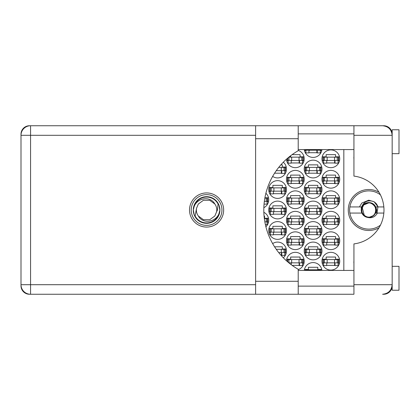 <?xml version="1.0" encoding="UTF-8"?>
<svg xmlns="http://www.w3.org/2000/svg" width="420" height="420" viewBox="0 0 420 420"><rect width="100%" height="100%" fill="white"/><g stroke="black" fill="none" stroke-linecap="round" stroke-linejoin="round"><path stroke-width="0.63" d="M379.013 192.271A20.486 20.486 0 0 0 348.269 210A20.486 20.486 0 0 0 379.013 227.729M353.934 263.314A8.537 8.537 0 0 1 353.934 261.156M353.934 158.844A8.537 8.537 0 0 1 353.934 156.686M321.977 261.209A8.878 8.878 0 0 0 330.855 270.086A8.878 8.878 0 0 0 339.733 261.209A8.878 8.878 0 0 0 330.855 252.336A8.878 8.878 0 0 0 321.977 261.209M298.216 269.608A8.878 8.878 0 0 0 295.544 252.336A8.878 8.878 0 0 0 286.482 260.82M321.977 240.728A8.878 8.878 0 0 0 330.855 249.601A8.878 8.878 0 0 0 339.733 240.728A8.878 8.878 0 0 0 330.855 231.851A8.878 8.878 0 0 0 321.977 240.728M286.471 240.728A8.878 8.878 0 0 0 295.349 249.601A8.878 8.878 0 0 0 304.227 240.728A8.878 8.878 0 0 0 295.349 231.851A8.878 8.878 0 0 0 286.471 240.728M321.977 220.243A8.878 8.878 0 0 0 330.855 229.121A8.878 8.878 0 0 0 339.733 220.243A8.878 8.878 0 0 0 330.855 211.365A8.878 8.878 0 0 0 321.977 220.243M286.471 220.243A8.878 8.878 0 0 0 295.349 229.121A8.878 8.878 0 0 0 304.227 220.243A8.878 8.878 0 0 0 295.349 211.365A8.878 8.878 0 0 0 286.471 220.243M265.892 226.742A8.878 8.878 0 0 0 263.844 212.315M321.977 199.757A8.878 8.878 0 0 0 330.855 208.635A8.878 8.878 0 0 0 339.733 199.757A8.878 8.878 0 0 0 330.855 190.88A8.878 8.878 0 0 0 321.977 199.757M286.471 199.757A8.878 8.878 0 0 0 295.349 208.635A8.878 8.878 0 0 0 304.227 199.757A8.878 8.878 0 0 0 295.349 190.88A8.878 8.878 0 0 0 286.471 199.757M263.844 207.685A8.878 8.878 0 0 0 265.892 193.258M321.977 179.272A8.878 8.878 0 0 0 330.855 188.15A8.878 8.878 0 0 0 339.733 179.272A8.878 8.878 0 0 0 330.855 170.399A8.878 8.878 0 0 0 321.977 179.272M286.471 179.272A8.878 8.878 0 0 0 295.349 188.15A8.878 8.878 0 0 0 304.227 179.272A8.878 8.878 0 0 0 295.349 170.399A8.878 8.878 0 0 0 286.471 179.272M321.977 158.791A8.878 8.878 0 0 0 330.855 167.664A8.878 8.878 0 0 0 339.733 158.791A8.878 8.878 0 0 0 330.855 149.914A8.878 8.878 0 0 0 321.977 158.791M286.482 159.18A8.878 8.878 0 0 0 295.544 167.664A8.878 8.878 0 0 0 298.216 150.392M304.227 250.966A8.878 8.878 0 0 0 313.105 259.844A8.878 8.878 0 0 0 321.977 250.966A8.878 8.878 0 0 0 313.105 242.093A8.878 8.878 0 0 0 304.227 250.966M283.3 257.77A8.878 8.878 0 0 0 281.773 243.133A8.878 8.878 0 0 0 272.643 243.6M304.227 230.486A8.878 8.878 0 0 0 313.105 239.358A8.878 8.878 0 0 0 321.977 230.486A8.878 8.878 0 0 0 313.105 221.608A8.878 8.878 0 0 0 304.227 230.486M268.721 230.486A8.878 8.878 0 0 0 277.599 239.358A8.878 8.878 0 0 0 286.471 230.486A8.878 8.878 0 0 0 277.599 221.608A8.878 8.878 0 0 0 268.721 230.486M304.227 210A8.878 8.878 0 0 0 313.105 218.878A8.878 8.878 0 0 0 321.977 210A8.878 8.878 0 0 0 313.105 201.122A8.878 8.878 0 0 0 304.227 210M268.721 210A8.878 8.878 0 0 0 277.599 218.878A8.878 8.878 0 0 0 286.471 210A8.878 8.878 0 0 0 277.599 201.122A8.878 8.878 0 0 0 268.721 210M304.227 189.515A8.878 8.878 0 0 0 313.105 198.392A8.878 8.878 0 0 0 321.977 189.515A8.878 8.878 0 0 0 313.105 180.642A8.878 8.878 0 0 0 304.227 189.515M268.721 189.515A8.878 8.878 0 0 0 277.599 198.392A8.878 8.878 0 0 0 286.471 189.515A8.878 8.878 0 0 0 277.599 180.642A8.878 8.878 0 0 0 268.721 189.515M304.227 169.034A8.878 8.878 0 0 0 313.105 177.907A8.878 8.878 0 0 0 321.977 169.034A8.878 8.878 0 0 0 313.105 160.156A8.878 8.878 0 0 0 304.227 169.034M283.3 162.23A8.878 8.878 0 0 1 281.773 176.867A8.878 8.878 0 0 1 272.643 176.4A8.878 8.878 0 0 0 286.251 171.014L284.834 171.014M304.285 149.572A8.878 8.878 0 0 0 321.919 149.572M255.612 135.303L30.56 135.303L30.56 125.743L29.468 125.743A8.468 8.468 0 0 0 21 134.211L21 285.789A8.468 8.468 0 0 0 29.468 294.257L30.56 294.257A9.56 9.56 0 0 1 21 284.697L255.612 284.697M391.991 133.455L392.17 133.87A8.468 8.468 0 0 0 383.707 125.743L298.216 125.743L298.216 138.716L255.612 138.716L255.612 125.743L30.56 125.743A9.56 9.56 0 0 0 21 135.303L30.56 135.303L30.56 294.257L353.934 294.257L353.934 284.697L392.17 284.697C391.566 290.462 388.379 293.648 382.615 294.257L383.707 294.257A8.468 8.468 0 0 0 392.165 286.13L391.997 286.524M321.919 270.428A8.878 8.878 0 0 0 304.285 270.428M322.203 259.229L326.146 259.229L326.146 257.045L335.57 257.045L335.57 259.229L339.507 259.229M339.507 263.193L338.095 263.193M323.62 263.193L322.203 263.193M304.453 269.472L308.39 269.472L308.39 267.288L317.814 267.288L317.814 269.472L321.757 269.472M286.697 259.229L290.64 259.229L290.64 257.045L300.064 257.045L300.064 259.229L304.001 259.229M304.001 263.193L302.589 263.193M322.203 238.744L326.146 238.744L326.146 236.56L335.57 236.56L335.57 238.744L339.507 238.744M339.507 242.708L338.095 242.708M323.62 242.708L322.203 242.708M286.697 238.744L290.64 238.744L290.64 236.56L300.064 236.56L300.064 238.744L304.001 238.744M304.001 242.708L302.589 242.708M288.115 242.708L286.697 242.708M322.203 218.264L326.146 218.264L326.146 216.079L335.57 216.079L335.57 218.264L339.507 218.264M339.507 222.222L338.095 222.222M323.62 222.222L322.203 222.222M286.697 218.264L290.64 218.264L290.64 216.079L300.064 216.079L300.064 218.264L304.001 218.264M304.001 222.222L302.589 222.222M288.115 222.222L286.697 222.222M264.075 216.079L264.558 216.079L264.558 218.264L268.495 218.264M268.495 222.222L267.083 222.222M322.203 197.778L326.146 197.778L326.146 195.594L335.57 195.594L335.57 197.778L339.507 197.778M339.507 201.737L338.095 201.737M323.62 201.737L322.203 201.737M286.697 197.778L290.64 197.778L290.64 195.594L300.064 195.594L300.064 197.778L304.001 197.778M304.001 201.737L302.589 201.737M288.115 201.737L286.697 201.737M264.91 197.778L268.495 197.778M268.495 201.737L267.083 201.737M322.203 177.292L326.146 177.292L326.146 175.109L335.57 175.109L335.57 177.292L339.507 177.292M339.507 181.256L338.095 181.256M323.62 181.256L322.203 181.256M286.697 177.292L290.64 177.292L290.64 175.109L300.064 175.109L300.064 177.292L304.001 177.292M304.001 181.256L302.589 181.256M288.115 181.256L286.697 181.256M322.203 156.807L326.146 156.807L326.146 154.623L335.57 154.623L335.57 156.807L339.507 156.807M339.507 160.771L338.095 160.771M323.62 160.771L322.203 160.771M289.27 156.807L290.64 156.807L290.64 155.736M292.136 154.623L300.064 154.623L300.064 156.807L304.001 156.807M304.001 160.771L302.589 160.771M288.115 160.771L286.697 160.771M304.453 248.987L308.39 248.987L308.39 246.803L317.814 246.803L317.814 248.987L321.757 248.987M321.757 252.95L320.339 252.95M305.865 252.95L304.453 252.95M274.57 246.803L282.308 246.803L282.308 248.987L286.251 248.987M286.251 252.95L284.834 252.95M304.453 228.506L308.39 228.506L308.39 226.317L317.814 226.317L317.814 228.506L321.757 228.506M321.757 232.465L320.339 232.465M305.865 232.465L304.453 232.465M268.947 228.506L272.885 228.506L272.885 226.317L282.308 226.317L282.308 228.506L286.251 228.506M286.251 232.465L284.834 232.465M270.359 232.465L268.947 232.465M304.453 208.021L308.39 208.021L308.39 205.837L317.814 205.837L317.814 208.021L321.757 208.021M321.757 211.979L320.339 211.979M305.865 211.979L304.453 211.979M268.947 208.021L272.885 208.021L272.885 205.837L282.308 205.837L282.308 208.021L286.251 208.021M286.251 211.979L284.834 211.979M270.359 211.979L268.947 211.979M304.453 187.535L308.39 187.535L308.39 185.351L317.814 185.351L317.814 187.535L321.757 187.535M321.757 191.494L320.339 191.494M305.865 191.494L304.453 191.494M268.947 187.535L272.885 187.535L272.885 185.351L282.308 185.351L282.308 187.535L286.251 187.535M286.251 191.494L284.834 191.494M270.359 191.494L268.947 191.494M304.453 167.05L308.39 167.05L308.39 164.866L317.814 164.866L317.814 167.05L321.757 167.05M321.757 171.014L320.339 171.014M305.865 171.014L304.453 171.014M280.849 164.866L282.308 164.866L282.308 167.05L286.251 167.05M321.757 150.528L320.339 150.528M305.865 150.528L304.453 150.528M343.828 149.572L343.828 270.428M317.268 152.712L308.936 152.712M281.762 173.197L274.57 173.197M317.268 173.197L308.936 173.197M281.762 193.683L273.431 193.683M317.268 193.683L308.936 193.683M281.762 214.163L273.431 214.163M317.268 214.163L308.936 214.163M281.762 234.649L273.431 234.649M317.268 234.649L308.936 234.649M281.762 255.134L280.849 255.134M317.268 255.134L308.936 255.134M299.518 162.955L291.186 162.955M335.024 162.955L326.692 162.955M299.518 183.44L291.186 183.44M335.024 183.44L326.692 183.44M299.518 203.921L291.186 203.921M335.024 203.921L326.692 203.921M299.518 224.406L291.186 224.406M335.024 224.406L326.692 224.406M299.518 244.892L291.186 244.892M335.024 244.892L326.692 244.892M299.518 265.377L292.136 265.377M335.024 265.377L326.692 265.377M323.348 160.429L338.709 160.429L338.709 157.153L323.006 157.153L323.006 160.429L323.348 160.429L323.348 157.153M338.368 160.429L338.368 157.153M338.095 160.429L338.095 163.159L335.024 163.159L335.024 161.522A1.092 1.092 0 0 0 333.926 160.429M323.62 160.429L323.62 163.159L326.692 163.159L326.692 161.522A1.092 1.092 0 0 1 327.784 160.429M334.698 160.429L334.614 163.128M334.877 160.603L334.756 162.955M298.216 138.716L298.216 150.712A68.282 68.282 0 0 0 298.216 269.288L298.216 294.257L255.612 294.257L255.612 138.716M392.17 266.333L399 266.333L399 290.231L392.17 290.231L392.17 129.77L399 129.77L399 153.667L392.17 153.667M206.588 192.932A17.068 17.068 0 0 0 189.515 210A17.068 17.068 0 0 0 206.588 227.068A17.068 17.068 0 0 0 223.655 210A17.068 17.068 0 0 0 206.588 192.932M298.216 286.13L353.934 286.13M298.216 270.428L353.934 270.428M298.216 149.572L353.934 149.572M298.216 133.87L353.934 133.87M392.002 133.492L392.17 135.303L353.934 135.303L353.934 176.106A34.141 34.141 0 0 1 353.934 243.894L353.934 284.697M353.934 135.303L353.934 125.743L382.615 125.743C388.379 126.352 391.566 129.538 392.17 135.303M392.17 284.697L392.002 286.503M305.251 149.572L305.251 150.187L320.954 150.187L320.954 149.572M305.592 150.187L305.592 149.572M320.612 150.187L320.612 149.572M320.339 150.187L320.339 152.917L317.268 152.917L317.268 151.279A1.092 1.092 0 0 0 316.176 150.187M305.865 150.187L305.865 152.917L308.936 152.917L308.936 151.279A1.092 1.092 0 0 1 310.028 150.187M316.943 150.187L316.858 152.885M317.126 150.36L317 152.712M276.271 170.672L285.448 170.672L285.448 167.391L278.728 167.391M285.106 170.672L285.106 167.391M284.834 170.672L284.834 173.402L281.762 173.402L281.762 171.764A1.092 1.092 0 0 0 280.67 170.672M281.437 170.672L281.353 173.371M281.62 170.846L281.494 173.197M305.592 170.672L320.954 170.672L320.954 167.391L305.251 167.391L305.251 170.672L305.592 170.672L305.592 167.391M320.612 170.672L320.612 167.391M320.339 170.672L320.339 173.402L317.268 173.402L317.268 171.764A1.092 1.092 0 0 0 316.176 170.672M305.865 170.672L305.865 173.402L308.936 173.402L308.936 171.764A1.092 1.092 0 0 1 310.028 170.672M316.943 170.672L316.858 173.371M317.126 170.846L317 173.197M270.086 191.153L285.448 191.153L285.448 187.877L269.745 187.877L269.745 191.153L270.086 191.153L270.086 187.877M285.106 191.153L285.106 187.877M284.834 191.153L284.834 193.888L281.762 193.888L281.762 192.245A1.092 1.092 0 0 0 280.67 191.153M270.359 191.153L270.359 193.888L273.431 193.888L273.431 192.245A1.092 1.092 0 0 1 274.522 191.153M281.437 191.153L281.353 193.856M281.62 191.331L281.494 193.683M305.592 191.153L320.954 191.153L320.954 187.877L305.251 187.877L305.251 191.153L305.592 191.153L305.592 187.877M320.612 191.153L320.612 187.877M320.339 191.153L320.339 193.888L317.268 193.888L317.268 192.245A1.092 1.092 0 0 0 316.176 191.153M305.865 191.153L305.865 193.888L308.936 193.888L308.936 192.245A1.092 1.092 0 0 1 310.028 191.153M316.943 191.153L316.858 193.856M317.126 191.331L317 193.683M270.086 211.638L285.448 211.638L285.448 208.362L269.745 208.362L269.745 211.638L270.086 211.638L270.086 208.362M285.106 211.638L285.106 208.362M284.834 211.638L284.834 214.368L281.762 214.368L281.762 212.73A1.092 1.092 0 0 0 280.67 211.638M270.359 211.638L270.359 214.368L273.431 214.368L273.431 212.73A1.092 1.092 0 0 1 274.522 211.638M281.437 211.638L281.353 214.337M281.62 211.811L281.494 214.163M305.592 211.638L320.954 211.638L320.954 208.362L305.251 208.362L305.251 211.638L305.592 211.638L305.592 208.362M320.612 211.638L320.612 208.362M320.339 211.638L320.339 214.368L317.268 214.368L317.268 212.73A1.092 1.092 0 0 0 316.176 211.638M305.865 211.638L305.865 214.368L308.936 214.368L308.936 212.73A1.092 1.092 0 0 1 310.028 211.638M316.943 211.638L316.858 214.337M317.126 211.811L317 214.163M270.086 232.124L285.448 232.124L285.448 228.847L269.745 228.847L269.745 232.124L270.086 232.124L270.086 228.847M285.106 232.124L285.106 228.847M284.834 232.124L284.834 234.853L281.762 234.853L281.762 233.216A1.092 1.092 0 0 0 280.67 232.124M270.359 232.124L270.359 234.853L273.431 234.853L273.431 233.216A1.092 1.092 0 0 1 274.522 232.124M281.437 232.124L281.353 234.822M281.62 232.297L281.494 234.649M305.592 232.124L320.954 232.124L320.954 228.847L305.251 228.847L305.251 232.124L305.592 232.124L305.592 228.847M320.612 232.124L320.612 228.847M320.339 232.124L320.339 234.853L317.268 234.853L317.268 233.216A1.092 1.092 0 0 0 316.176 232.124M305.865 232.124L305.865 234.853L308.936 234.853L308.936 233.216A1.092 1.092 0 0 1 310.028 232.124M316.943 232.124L316.858 234.822M317.126 232.297L317 234.649M278.728 252.609L285.448 252.609L285.448 249.328L276.271 249.328M285.106 252.609L285.106 249.328M284.834 252.609L284.834 255.339L281.762 255.339L281.762 253.701A1.092 1.092 0 0 0 280.67 252.609M281.437 252.609L281.353 255.308M281.62 252.782L281.494 255.134M305.592 252.609L320.954 252.609L320.954 249.328L305.251 249.328L305.251 252.609L305.592 252.609L305.592 249.328M320.612 252.609L320.612 249.328M320.339 252.609L320.339 255.339L317.268 255.339L317.268 253.701A1.092 1.092 0 0 0 316.176 252.609M305.865 252.609L305.865 255.339L308.936 255.339L308.936 253.701A1.092 1.092 0 0 1 310.028 252.609M316.943 252.609L316.858 255.308M317.126 252.782L317 255.134M287.5 158.287L287.5 160.429L303.203 160.429L303.203 157.153L288.85 157.153M287.842 160.429L287.842 157.994M302.862 160.429L302.862 157.153M302.589 160.429L302.589 163.159L299.518 163.159L299.518 161.522A1.092 1.092 0 0 0 298.421 160.429M288.115 160.429L288.115 163.159L291.186 163.159L291.186 161.522A1.092 1.092 0 0 1 292.278 160.429M299.192 160.429L299.108 163.128M299.371 160.603L299.25 162.955M287.842 180.915L303.203 180.915L303.203 177.634L287.5 177.634L287.5 180.915L287.842 180.915L287.842 177.634M302.862 180.915L302.862 177.634M302.589 180.915L302.589 183.645L299.518 183.645L299.518 182.007A1.092 1.092 0 0 0 298.421 180.915M288.115 180.915L288.115 183.645L291.186 183.645L291.186 182.007A1.092 1.092 0 0 1 292.278 180.915M299.192 180.915L299.108 183.614M299.371 181.088L299.25 183.44M323.348 180.915L338.709 180.915L338.709 177.634L323.006 177.634L323.006 180.915L323.348 180.915L323.348 177.634M338.368 180.915L338.368 177.634M338.095 180.915L338.095 183.645L335.024 183.645L335.024 182.007A1.092 1.092 0 0 0 333.926 180.915M323.62 180.915L323.62 183.645L326.692 183.645L326.692 182.007A1.092 1.092 0 0 1 327.784 180.915M334.698 180.915L334.614 183.614M334.877 181.088L334.756 183.44M264.348 201.395L267.697 201.395L267.697 198.119L264.847 198.119M267.356 201.395L267.356 198.119M267.083 201.395L267.083 204.131L264.059 204.131M287.842 201.395L303.203 201.395L303.203 198.119L287.5 198.119L287.5 201.395L287.842 201.395L287.842 198.119M302.862 201.395L302.862 198.119M302.589 201.395L302.589 204.131L299.518 204.131L299.518 202.487A1.092 1.092 0 0 0 298.421 201.395M288.115 201.395L288.115 204.131L291.186 204.131L291.186 202.487A1.092 1.092 0 0 1 292.278 201.395M299.192 201.395L299.108 204.099M299.371 201.569L299.25 203.921M323.348 201.395L338.709 201.395L338.709 198.119L323.006 198.119L323.006 201.395L323.348 201.395L323.348 198.119M338.368 201.395L338.368 198.119M338.095 201.395L338.095 204.131L335.024 204.131L335.024 202.487A1.092 1.092 0 0 0 333.926 201.395M323.62 201.395L323.62 204.131L326.692 204.131L326.692 202.487A1.092 1.092 0 0 1 327.784 201.395M334.698 201.395L334.614 204.099M334.877 201.569L334.756 203.921M264.847 221.881L267.697 221.881L267.697 218.605L264.348 218.605M267.356 221.881L267.356 218.605M267.083 221.881L267.083 224.611L265.387 224.611M287.842 221.881L303.203 221.881L303.203 218.605L287.5 218.605L287.5 221.881L287.842 221.881L287.842 218.605M302.862 221.881L302.862 218.605M302.589 221.881L302.589 224.611L299.518 224.611L299.518 222.973A1.092 1.092 0 0 0 298.421 221.881M288.115 221.881L288.115 224.611L291.186 224.611L291.186 222.973A1.092 1.092 0 0 1 292.278 221.881M299.192 221.881L299.108 224.579M299.371 222.054L299.25 224.406M323.348 221.881L338.709 221.881L338.709 218.605L323.006 218.605L323.006 221.881L323.348 221.881L323.348 218.605M338.368 221.881L338.368 218.605M338.095 221.881L338.095 224.611L335.024 224.611L335.024 222.973A1.092 1.092 0 0 0 333.926 221.881M323.62 221.881L323.62 224.611L326.692 224.611L326.692 222.973A1.092 1.092 0 0 1 327.784 221.881M334.698 221.881L334.614 224.579M334.877 222.054L334.756 224.406M287.842 242.366L303.203 242.366L303.203 239.085L287.5 239.085L287.5 242.366L287.842 242.366L287.842 239.085M302.862 242.366L302.862 239.085M302.589 242.366L302.589 245.096L299.518 245.096L299.518 243.458A1.092 1.092 0 0 0 298.421 242.366M288.115 242.366L288.115 245.096L291.186 245.096L291.186 243.458A1.092 1.092 0 0 1 292.278 242.366M299.192 242.366L299.108 245.065M299.371 242.54L299.25 244.892M323.348 242.366L338.709 242.366L338.709 239.085L323.006 239.085L323.006 242.366L323.348 242.366L323.348 239.085M338.368 242.366L338.368 239.085M338.095 242.366L338.095 245.096L335.024 245.096L335.024 243.458A1.092 1.092 0 0 0 333.926 242.366M323.62 242.366L323.62 245.096L326.692 245.096L326.692 243.458A1.092 1.092 0 0 1 327.784 242.366M334.698 242.366L334.614 245.065M334.877 242.54L334.756 244.892M288.85 262.847L303.203 262.847L303.203 259.571L287.5 259.571L287.5 261.713M287.842 262.007L287.842 259.571M302.862 262.847L302.862 259.571M302.589 262.847L302.589 265.582L299.518 265.582L299.518 263.944A1.092 1.092 0 0 0 298.421 262.847M292.278 262.847A1.092 1.092 0 0 0 291.186 263.944L291.186 264.673M299.192 262.847L299.108 265.55M299.371 263.025L299.25 265.377M305.251 270.428L305.251 269.813L320.954 269.813L320.954 270.428M305.592 270.428L305.592 269.813M320.612 270.428L320.612 269.813M323.348 262.847L338.709 262.847L338.709 259.571L323.006 259.571L323.006 262.847L323.348 262.847L323.348 259.571M338.368 262.847L338.368 259.571M338.095 262.847L338.095 265.582L335.024 265.582L335.024 263.944A1.092 1.092 0 0 0 333.926 262.847M323.62 262.847L323.62 265.582L326.692 265.582L326.692 263.944A1.092 1.092 0 0 1 327.784 262.847M334.698 262.847L334.614 265.55M334.877 263.025L334.756 265.377M191.221 210A15.362 15.362 0 0 0 206.588 225.362A15.362 15.362 0 0 0 221.949 210A15.362 15.362 0 0 0 206.588 194.639A15.362 15.362 0 0 0 191.221 210M193.274 210A13.314 13.314 0 0 0 206.588 223.314A13.314 13.314 0 0 0 219.902 210A13.314 13.314 0 0 0 206.588 196.686A13.314 13.314 0 0 0 193.274 210M195.101 215.953L196.508 208.383L198.329 203.999L203.432 200.293L209.743 200.293L214.846 203.999C210.005 194.927 195.248 198.434 193.767 208.236L193.3 209.68L194.187 214.783L195.101 215.953A12.941 12.941 0 0 0 219.403 211.764L219.87 210.32L218.983 205.217L218.075 204.047L217.466 210L216.667 211.617A10.206 10.206 0 0 0 216.793 210L216.599 211.979M196.571 208.021L196.508 208.383A10.206 10.206 0 0 0 198.329 216.001C203.17 225.073 217.922 221.566 219.403 211.764M216.667 211.617L214.846 216.001L209.743 219.707L203.432 219.707L198.329 216.001M216.793 210A10.206 10.206 0 0 0 214.846 203.999M218.075 204.047A12.941 12.941 0 0 0 193.767 208.236M383.838 206.929L378.079 206.929L374.115 201.773C368.282 199.616 364.114 201.332 361.62 206.929L349.881 206.929A19.121 19.121 0 0 0 349.881 213.071L361.898 213.071A7.513 7.513 0 0 1 361.258 210.488L363.442 204.687L368.75 202.487L373.27 203.999L371.17 203.033A7.376 7.376 0 0 1 369.18 217.361A7.376 7.376 0 0 1 361.426 210.851L361.683 209.191C362.591 204.95 365.216 202.86 369.558 202.934L371.17 203.033M380.447 225.125A19.121 19.121 0 0 1 349.881 213.071M349.881 206.929A19.121 19.121 0 0 1 380.447 194.875M361.62 206.929L361.898 206.929C364.145 201.107 373.359 201.107 375.606 206.929L378.079 206.929L375.695 203.054L374.115 201.773L368.75 200.177L361.809 203.054L359.425 206.929M367.316 217.371C371.731 218.468 375.097 217.035 377.401 213.071L375.606 213.071L374.062 215.313L368.75 217.513L367.316 217.371A7.513 7.513 0 0 1 361.898 213.071M376.031 203.406L376.415 203.858M376.73 204.272L377.979 206.64M377.071 213.071L377.916 206.929M377.401 213.071L383.838 213.071M361.316 206.929L361.258 210.488M361.195 210L361.426 210.851M375.842 206.929L376.661 210L376.22 213.071M369.537 202.934L368.75 202.886L363.72 204.971L361.694 209.139L363.72 204.971L368.75 202.886L369.537 202.934C378.242 203.48 377.401 217.565 368.75 217.114C359.578 217.549 359.578 202.451 368.75 202.886C377.927 202.451 377.927 217.549 368.75 217.114C359.578 217.549 359.578 202.451 368.75 202.886C374.84 202.561 378.32 210.956 373.779 215.03C367.605 221.828 356.921 211.15 363.72 204.971C369.899 198.172 380.578 208.85 373.779 215.03C367.988 221.466 357.431 212.1 363.185 205.574L362.654 206.341M362.182 207.281L364.324 215.565M334.546 160.429L334.546 157.153M337.27 160.429L337.27 157.153M327.169 160.429L327.169 157.153M324.44 160.429L324.44 157.153M30.56 125.743A9.56 9.56 0 0 0 21 135.303M298.216 281.284L255.612 281.284M316.79 150.187L316.79 149.572M319.52 150.187L319.52 149.572M309.414 150.187L309.414 149.572M306.689 150.187L306.689 149.572M281.284 170.672L281.284 167.391M284.014 170.672L284.014 167.391M316.79 170.672L316.79 167.391M319.52 170.672L319.52 167.391M309.414 170.672L309.414 167.391M306.689 170.672L306.689 167.391M281.284 191.153L281.284 187.877M284.014 191.153L284.014 187.877M273.908 191.153L273.908 187.877M271.183 191.153L271.183 187.877M316.79 191.153L316.79 187.877M319.52 191.153L319.52 187.877M309.414 191.153L309.414 187.877M306.689 191.153L306.689 187.877M281.284 211.638L281.284 208.362M284.014 211.638L284.014 208.362M273.908 211.638L273.908 208.362M271.183 211.638L271.183 208.362M316.79 211.638L316.79 208.362M319.52 211.638L319.52 208.362M309.414 211.638L309.414 208.362M306.689 211.638L306.689 208.362M281.284 232.124L281.284 228.847M284.014 232.124L284.014 228.847M273.908 232.124L273.908 228.847M271.183 232.124L271.183 228.847M316.79 232.124L316.79 228.847M319.52 232.124L319.52 228.847M309.414 232.124L309.414 228.847M306.689 232.124L306.689 228.847M281.284 252.609L281.284 249.328M284.014 252.609L284.014 249.328M316.79 252.609L316.79 249.328M319.52 252.609L319.52 249.328M309.414 252.609L309.414 249.328M306.689 252.609L306.689 249.328M299.04 160.429L299.04 157.153M301.765 160.429L301.765 157.153M291.664 160.429L291.664 157.153M288.934 160.429L288.934 157.153M299.04 180.915L299.04 177.634M301.765 180.915L301.765 177.634M291.664 180.915L291.664 177.634M288.934 180.915L288.934 177.634M334.546 180.915L334.546 177.634M337.27 180.915L337.27 177.634M327.169 180.915L327.169 177.634M324.44 180.915L324.44 177.634M266.259 201.395L266.259 198.119M299.04 201.395L299.04 198.119M301.765 201.395L301.765 198.119M291.664 201.395L291.664 198.119M288.934 201.395L288.934 198.119M334.546 201.395L334.546 198.119M337.27 201.395L337.27 198.119M327.169 201.395L327.169 198.119M324.44 201.395L324.44 198.119M266.259 221.881L266.259 218.605M299.04 221.881L299.04 218.605M301.765 221.881L301.765 218.605M291.664 221.881L291.664 218.605M288.934 221.881L288.934 218.605M334.546 221.881L334.546 218.605M337.27 221.881L337.27 218.605M327.169 221.881L327.169 218.605M324.44 221.881L324.44 218.605M299.04 242.366L299.04 239.085M301.765 242.366L301.765 239.085M291.664 242.366L291.664 239.085M288.934 242.366L288.934 239.085M334.546 242.366L334.546 239.085M337.27 242.366L337.27 239.085M327.169 242.366L327.169 239.085M324.44 242.366L324.44 239.085M299.04 262.847L299.04 259.571M301.765 262.847L301.765 259.571M291.664 262.847L291.664 259.571M288.934 262.847L288.934 259.571M316.79 270.428L316.79 269.813M319.52 270.428L319.52 269.813M309.414 270.428L309.414 269.813M306.689 270.428L306.689 269.813M334.546 262.847L334.546 259.571M337.27 262.847L337.27 259.571M327.169 262.847L327.169 259.571M324.44 262.847L324.44 259.571M298.216 125.743L255.612 125.743"/></g></svg>
